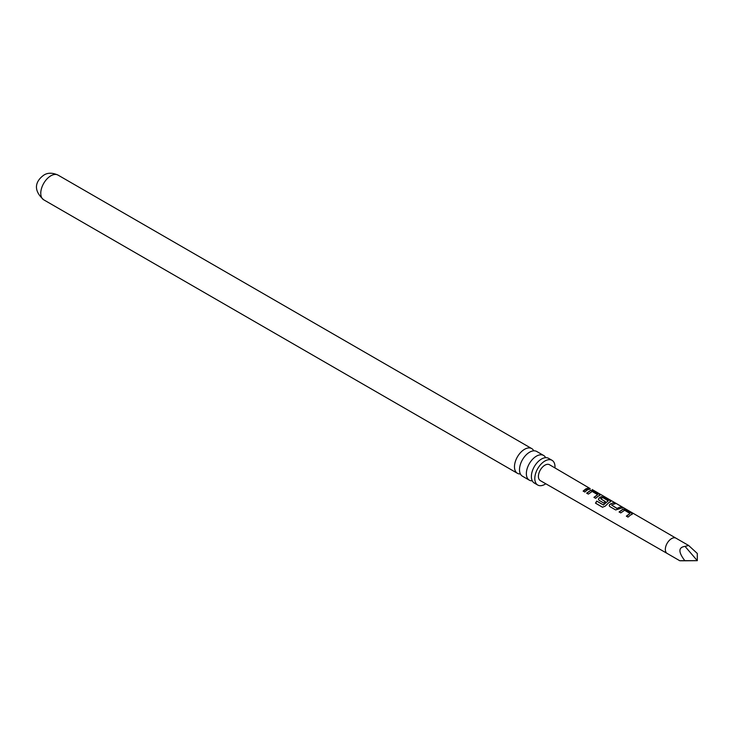 <?xml version="1.0" encoding="UTF-8"?>
<svg xmlns="http://www.w3.org/2000/svg" width="734" height="734" viewBox="0 0 734 734"><rect width="100%" height="100%" fill="white"/><g stroke="black" fill="none" stroke-linecap="round" stroke-linejoin="round"><path stroke-width="1.1" d="M592.2 489.541L675.986 538.178A8.817 5.092 120 0 0 675.977 538.178A8.817 5.092 120 0 0 671.573 538.609A8.817 5.092 120 0 0 665.811 546.38A8.817 5.092 120 0 0 667.16 553.445A8.817 5.092 120 0 0 667.169 553.445L540.316 480.632A9.184 5.303 120 0 1 538.903 473.274A9.184 5.303 120 0 1 544.903 465.182A9.184 5.303 120 0 1 549.5 464.732L590.09 488.541M543.591 455.438L536.737 451.483A14.276 8.239 120 0 0 529.599 452.19A14.276 8.239 120 0 0 520.278 464.769A14.276 8.239 120 0 0 522.461 476.21L529.315 480.164A14.276 8.239 -60 0 1 527.131 468.723A14.276 8.239 -60 0 1 536.453 456.144A14.276 8.239 -60 0 1 543.591 455.438A14.276 8.239 -60 0 1 545.646 457.677M552.041 460.319L548.61 458.337A14.276 8.239 120 0 0 541.472 459.044A14.276 8.239 120 0 0 532.15 471.623A14.276 8.239 120 0 0 534.334 483.064L537.765 485.046A14.276 8.239 -60 0 1 535.572 473.604A14.276 8.239 -60 0 1 544.903 461.025A14.276 8.239 -60 0 1 552.041 460.319A14.276 8.239 -60 0 1 554.959 467.897M630.68 514.91L628.029 517.103L626.368 516.14L629.992 513.47L624.616 510.24L620.762 512.901L619.092 511.947L622.955 509.176L625.964 509.772L631.8 513.149L631.882 514.341L630.68 514.91M619.872 508.644L615.67 509.946L609.844 506.57L609.238 505.799L609.734 504.313L613.606 502.606L615.275 503.57L611.624 505.093L617.01 508.359L620.881 506.818L622.533 507.781L619.872 508.644M609.064 502.377L605.174 506.157L602.486 507.222L595.494 503.175L596.733 501.074L603.311 504.891L608.202 500.836L602.834 497.606L600.651 498.716L605.366 501.616L603.816 503.065L599.054 500.294L598.467 499.515L598.953 498.028L601.357 496.643L604.385 497.239L610.183 500.616L610.275 501.817L609.064 502.377M598.265 496.12L595.613 498.303L593.953 497.34L597.586 494.67L592.21 491.45L588.338 494.11L586.677 493.147L590.549 490.376L593.549 490.973L599.394 494.349L599.476 495.551L598.265 496.12M587.457 489.853L584.805 492.037L583.154 491.064L585.796 488.89L588.503 488.018L590.145 488.982L587.457 489.853M600.091 495.083L599.476 495.551M610.871 501.35L610.275 501.817M632.497 513.873L631.882 514.341M685.033 560.776C678.289 560.776 678.225 560.73 684.831 560.666L697.3 560.666L685.033 560.776C678.289 560.776 678.225 560.73 684.831 560.666C678.225 552.051 678.289 547.289 685.033 546.38L688.62 545.472L697.3 553.464L697.3 560.666L685.033 546.38M520.406 473.962A14.276 8.239 -60 0 1 517.442 473.311A14.276 8.239 -60 0 1 515.25 461.869A14.276 8.239 -60 0 1 524.581 449.291A14.276 8.239 -60 0 1 531.719 448.584A14.276 8.239 -60 0 1 533.774 450.823M545.793 483.77A14.276 8.239 -60 0 1 544.903 484.33A14.276 8.239 -60 0 1 537.765 485.046M532.278 480.825A14.276 8.239 -60 0 1 529.315 480.164M583.236 491.229L588.503 488.018M588.42 488.275L590.063 489.239M586.76 493.303L590.512 490.624L593.549 490.973M594.035 497.505L597.586 494.67M593.467 491.229L599.394 494.349M599.311 494.606L599.439 495.799M602.642 507.277L595.65 503.23L596.852 501.194L603.311 504.891M598.504 499.597L598.99 498.23L601.32 496.89L604.302 497.496L610.183 500.616M610.101 500.872L610.238 502.065M605.403 501.817L600.651 498.716M603.431 505.001L608.202 500.836M609.275 505.882L609.734 504.313M611.624 505.093L617.037 508.561L620.881 506.818M620.799 507.075L622.45 508.038M609.77 504.515L613.606 502.606M613.523 502.863L615.193 503.827M619.175 512.103L622.918 509.424L625.964 509.772M626.451 516.296L629.992 513.47M625.882 510.029L631.8 513.149M631.717 513.405L631.846 514.589M43.728 199.813A14.276 8.239 -60 0 1 41.535 188.372A14.276 8.239 -60 0 1 50.866 175.793A14.276 8.239 -60 0 1 58.004 175.087C52.417 172.609 47.701 172.609 43.866 175.105C37.517 179.591 31.048 188.555 43.728 199.813L517.442 473.311M667.16 553.445L679.803 560.748M531.719 448.584L58.004 175.087M675.977 538.178L688.62 545.472"/></g></svg>
